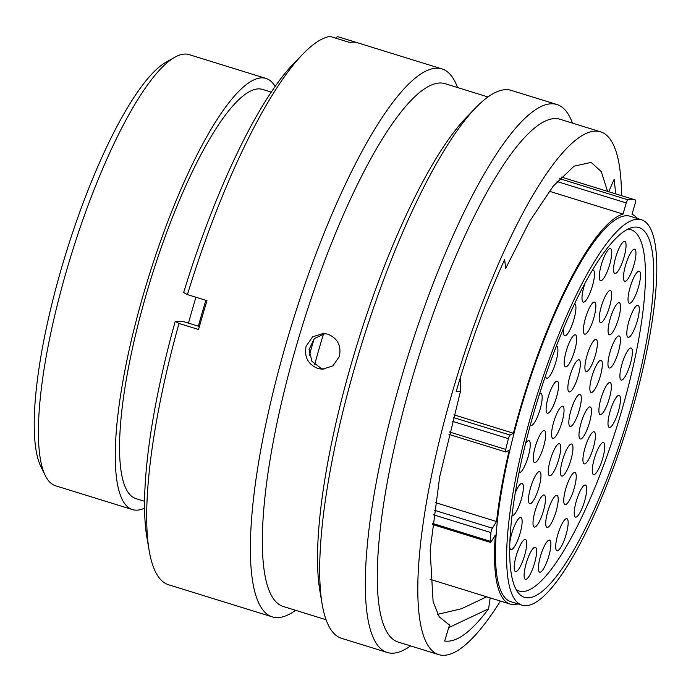 <?xml version="1.0" encoding="UTF-8"?>
<svg xmlns="http://www.w3.org/2000/svg" width="691" height="691" viewBox="0 0 691 691"><rect width="100%" height="100%" fill="white"/><g stroke="black" fill="none" stroke-linecap="round" stroke-linejoin="round"><path stroke-width="1.04" d="M45.235 475.468L40.821 466.46A218.157 51.618 -72.8 0 1 61.922 266.709A218.157 51.618 -72.8 0 1 165.995 62.216L174.728 57.275A225.689 53.397 107.2 0 0 67.062 268.825A225.689 53.397 107.2 0 0 45.235 475.468A225.689 53.397 107.2 0 0 55.651 485.808L132.508 509.604A225.689 53.397 -72.8 0 1 143.918 292.621A225.689 53.397 -72.8 0 1 266.018 78.437A225.689 53.397 -72.8 0 1 275.165 86.427M266.018 78.437L189.161 54.632A225.689 53.397 107.2 0 0 174.728 57.275M629.181 413.65A193.54 45.796 -72.8 0 1 524.469 597.326A193.54 45.796 -72.8 0 1 534.255 411.249A193.54 45.796 -72.8 0 1 638.968 227.564A193.54 45.796 -72.8 0 1 629.181 413.65M532.243 411.197A201.746 47.739 -72.8 0 1 641.395 219.729A201.746 47.739 -72.8 0 1 631.194 413.693A201.746 47.739 -72.8 0 1 522.042 605.169A201.746 47.739 -72.8 0 1 532.243 411.197M522.042 605.169L510.865 601.706A201.746 47.739 -72.8 0 1 521.066 407.733A201.746 47.739 -72.8 0 1 630.218 216.266L641.395 219.729M314.673 364.615A207.058 48.992 -72.8 0 1 319.942 345.828A207.058 48.992 -72.8 0 1 323.561 333.77M309.378 355.191A238.931 56.532 -72.8 0 1 312.125 345.63A238.931 56.532 -72.8 0 1 314.189 338.676M188.479 323.12A225.689 53.397 -72.8 0 1 192.824 307.763A225.689 53.397 -72.8 0 1 195.968 297.251M144.566 501.286L135.911 498.6A214.167 50.676 -72.8 0 1 146.742 292.69A214.167 50.676 -72.8 0 1 262.615 89.433L271.269 92.119M453.935 414.825L513.422 433.248A204.234 48.327 -72.8 0 1 520.453 407.725A204.234 48.327 -72.8 0 1 623.006 214.055L626.253 202.947L557.076 181.534M561.222 177.017L635.271 199.941A218.831 51.782 107.2 0 1 635.426 199.993A3.308 0.786 107.2 0 1 635.262 203.18L632.015 214.279A204.234 48.327 -72.8 0 1 637.396 218.494M549.25 191.217L623.006 214.055M518.043 603.925A204.234 48.327 -72.8 0 1 510.131 604.081A204.234 48.327 -72.8 0 1 495.309 535.076L491.137 541.753A3.308 0.786 107.2 0 1 490.385 542.4A3.308 0.786 107.2 0 1 490.144 541.243A218.831 51.782 107.2 0 1 490.938 532.588L433.507 514.804M144.566 508.179A225.689 53.397 -72.8 0 1 132.508 509.604M435.252 502.547L496.553 521.532A204.234 48.327 -72.8 0 1 509.258 450.109L505.95 451.94A3.308 0.786 107.2 0 1 505.743 451.974A3.308 0.786 107.2 0 1 505.743 449.418A218.831 51.782 107.2 0 1 508.403 438.655L452.242 421.26M635.271 199.941A218.831 51.782 107.2 0 0 627.929 199.803A3.308 0.786 107.2 0 0 626.253 202.947M513.422 433.248L510.113 435.071A3.308 0.786 107.2 0 0 508.403 438.655M496.553 521.532L492.381 528.209A3.308 0.786 107.2 0 0 490.938 532.588M205.875 300.317A229.447 54.287 107.2 0 0 198.377 326.178M621.511 195.683A273.636 64.747 107.2 0 0 600.591 131.834L560.064 119.284A273.636 64.747 107.2 0 0 412.017 378.988A273.636 64.747 107.2 0 0 398.18 642.069L438.707 654.619A273.636 64.747 107.2 0 0 500.405 601.066M600.591 131.834A273.636 64.747 107.2 0 0 452.545 391.529A273.636 64.747 107.2 0 0 438.707 654.619M572.424 123.11A286.808 67.865 107.2 0 0 556.903 104.514A286.808 67.865 107.2 0 0 401.73 376.716A286.808 67.865 107.2 0 0 387.228 652.468A286.808 67.865 107.2 0 0 410.549 645.904M556.903 104.514L511.28 90.391A286.808 67.865 107.2 0 0 476.021 107.485A286.808 67.865 107.2 0 0 356.115 362.594A286.808 67.865 107.2 0 0 322.179 604.314A286.808 67.865 107.2 0 0 341.613 638.346L387.228 652.468M476.021 107.485L466.684 117.099A273.636 64.747 107.2 0 0 352.28 360.486A273.636 64.747 107.2 0 0 319.916 591.107L322.179 604.314M487.967 96.965L445.134 83.697A273.636 64.747 107.2 0 0 297.087 343.392A273.636 64.747 107.2 0 0 283.25 606.482L326.083 619.749M327.888 334.176L323.319 333.433L312.617 336.828L306.104 346.191C304.083 356.91 307.996 364.347 317.851 368.502L322.412 369.253L332.958 365.841L339.359 356.487C341.466 345.759 337.649 338.322 327.888 334.176M457.494 87.524A286.808 67.865 107.2 0 0 441.972 68.927A286.808 67.865 107.2 0 0 286.8 341.129A286.808 67.865 107.2 0 0 272.297 616.882A286.808 67.865 107.2 0 0 295.61 610.308M441.972 68.927L338.288 36.822A286.808 67.865 107.2 0 0 337.363 36.563L356.927 42.626A286.808 67.865 107.2 0 0 349.542 42.436L329.978 36.381A286.808 67.865 107.2 0 0 303.029 53.924A286.808 67.865 107.2 0 0 187.434 294.608L206.989 300.663A286.808 67.865 107.2 0 0 202.679 315.079A286.808 67.865 107.2 0 0 198.559 329.503L178.995 323.448A286.808 67.865 107.2 0 0 149.187 550.744A286.808 67.865 107.2 0 0 168.613 584.776L272.297 616.882M325.107 333.572L314.258 338.599L309.058 349.603L311.952 361.367L321.462 368.588L323.932 369.158M486.68 596.817L461.502 608.745L437.714 614.325M460.534 376.992L460.387 391.728L439.675 476.833L430.139 550.243L433.11 601.723L439.226 616.821L448.174 624.059L449.686 624.439L447.621 623.878M607.553 191.364L601.282 171.601L591.125 162.402L574.066 166.186L553.102 186.268L529.747 221.18L505.657 268.419L504.655 259.488C486.386 299.764 470.217 343.807 456.146 391.624L460.387 391.728M615.664 193.877L614.213 179.228L608.693 191.718M449.686 624.439L444.676 640.998C456.457 642.855 471.098 632.127 488.589 608.831L490.161 597.896M178.995 323.448L175.212 321.367A273.774 64.781 107.2 0 0 146.941 537.676L149.187 550.744M175.212 321.367L183.495 321.574L199.405 326.498M303.029 53.924L293.787 63.434A273.774 64.781 107.2 0 0 183.642 292.526L187.434 294.608M335.722 38.16L337.363 36.563M488.589 608.831L448.727 627.609M600.211 376.517A16.791 3.973 -72.8 0 1 590.356 391.685A16.791 3.973 -72.8 0 1 591.98 376.31A16.791 3.973 -72.8 0 1 599.987 360.572A16.791 3.973 -72.8 0 1 600.211 376.517M589.337 423.065A16.791 3.973 -72.8 0 1 579.481 438.232A16.791 3.973 -72.8 0 1 581.105 422.857A16.791 3.973 -72.8 0 1 589.112 407.129A16.791 3.973 -72.8 0 1 589.337 423.065M570.826 460.154A16.791 3.973 -72.8 0 1 560.971 475.313A16.791 3.973 -72.8 0 1 562.595 459.947A16.791 3.973 -72.8 0 1 570.602 444.209A16.791 3.973 -72.8 0 1 570.826 460.154M558.622 459.843A16.791 3.973 -72.8 0 1 548.766 475.002A16.791 3.973 -72.8 0 1 550.39 459.636A16.791 3.973 -72.8 0 1 558.397 443.898A16.791 3.973 -72.8 0 1 558.622 459.843M561.913 422.374A16.791 3.973 -72.8 0 1 552.049 437.541A16.791 3.973 -72.8 0 1 553.672 422.166A16.791 3.973 -72.8 0 1 561.688 406.429A16.791 3.973 -72.8 0 1 561.913 422.374M578.22 375.964A16.791 3.973 -72.8 0 1 568.356 391.123A16.791 3.973 -72.8 0 1 569.98 375.757A16.791 3.973 -72.8 0 1 577.996 360.02A16.791 3.973 -72.8 0 1 578.22 375.964M595.262 355.554A16.791 3.973 -72.8 0 1 585.407 370.721A16.791 3.973 -72.8 0 1 587.03 355.347A16.791 3.973 -72.8 0 1 595.037 339.609A16.791 3.973 -72.8 0 1 595.262 355.554M618.436 318.879A16.791 3.973 -72.8 0 1 608.581 334.038A16.791 3.973 -72.8 0 1 610.205 318.663A16.791 3.973 -72.8 0 1 618.212 302.934A16.791 3.973 -72.8 0 1 618.436 318.879M618.324 352.073A16.791 3.973 -72.8 0 1 608.469 367.232A16.791 3.973 -72.8 0 1 610.093 351.857A16.791 3.973 -72.8 0 1 618.1 336.128A16.791 3.973 -72.8 0 1 618.324 352.073M609.246 398.647A16.791 3.973 -72.8 0 1 599.391 413.814A16.791 3.973 -72.8 0 1 601.015 398.439A16.791 3.973 -72.8 0 1 609.021 382.702A16.791 3.973 -72.8 0 1 609.246 398.647M593.284 447.941A16.791 3.973 -72.8 0 1 583.429 463.108A16.791 3.973 -72.8 0 1 585.052 447.733A16.791 3.973 -72.8 0 1 593.059 431.996A16.791 3.973 -72.8 0 1 593.284 447.941M574.1 488.658A16.791 3.973 -72.8 0 1 564.245 503.817A16.791 3.973 -72.8 0 1 565.869 488.451A16.791 3.973 -72.8 0 1 573.875 472.713A16.791 3.973 -72.8 0 1 574.1 488.658M556.082 511.47A16.791 3.973 -72.8 0 1 546.227 526.628A16.791 3.973 -72.8 0 1 547.851 511.262A16.791 3.973 -72.8 0 1 555.858 495.525A16.791 3.973 -72.8 0 1 556.082 511.47M543.359 511.141A16.791 3.973 -72.8 0 1 533.504 526.309A16.791 3.973 -72.8 0 1 535.128 510.934A16.791 3.973 -72.8 0 1 543.135 495.205A16.791 3.973 -72.8 0 1 543.359 511.141M538.842 487.768A16.791 3.973 -72.8 0 1 528.986 502.927A16.791 3.973 -72.8 0 1 530.61 487.561A16.791 3.973 -72.8 0 1 538.617 471.823A16.791 3.973 -72.8 0 1 538.842 487.768M556.471 397.316A16.791 3.973 -72.8 0 1 546.616 412.475A16.791 3.973 -72.8 0 1 548.231 397.109A16.791 3.973 -72.8 0 1 556.246 381.372A16.791 3.973 -72.8 0 1 556.471 397.316M543.575 446.688A16.791 3.973 -72.8 0 1 533.72 461.847A16.791 3.973 -72.8 0 1 535.344 446.481A16.791 3.973 -72.8 0 1 543.351 430.743A16.791 3.973 -72.8 0 1 543.575 446.688M574.567 350.968A16.791 3.973 -72.8 0 1 564.711 366.126A16.791 3.973 -72.8 0 1 566.335 350.76A16.791 3.973 -72.8 0 1 574.342 335.023A16.791 3.973 -72.8 0 1 574.567 350.968M593.724 318.249A16.791 3.973 -72.8 0 1 583.869 333.416A16.791 3.973 -72.8 0 1 585.493 318.041A16.791 3.973 -72.8 0 1 593.5 302.304A16.791 3.973 -72.8 0 1 593.724 318.249M609.557 306.674A16.791 3.973 -72.8 0 1 599.702 321.833A16.791 3.973 -72.8 0 1 601.325 306.459A16.791 3.973 -72.8 0 1 609.332 290.73A16.791 3.973 -72.8 0 1 609.557 306.674M633.828 265.361A16.791 3.973 -72.8 0 1 623.973 280.52A16.791 3.973 -72.8 0 1 625.597 265.154A16.791 3.973 -72.8 0 1 633.604 249.416A16.791 3.973 -72.8 0 1 633.828 265.361M638.389 287.361A16.791 3.973 -72.8 0 1 628.534 302.52A16.791 3.973 -72.8 0 1 630.157 287.154A16.791 3.973 -72.8 0 1 638.164 271.416A16.791 3.973 -72.8 0 1 638.389 287.361M637.162 321.41A16.791 3.973 -72.8 0 1 627.307 336.569A16.791 3.973 -72.8 0 1 628.931 321.203A16.791 3.973 -72.8 0 1 636.938 305.465A16.791 3.973 -72.8 0 1 637.162 321.41M630.252 364.183A16.791 3.973 -72.8 0 1 620.397 379.342A16.791 3.973 -72.8 0 1 622.021 363.976A16.791 3.973 -72.8 0 1 630.028 348.238A16.791 3.973 -72.8 0 1 630.252 364.183M618.35 411.482A16.791 3.973 -72.8 0 1 608.495 426.649A16.791 3.973 -72.8 0 1 610.118 411.275A16.791 3.973 -72.8 0 1 618.125 395.546A16.791 3.973 -72.8 0 1 618.35 411.482M602.621 458.694A16.791 3.973 -72.8 0 1 592.757 473.853A16.791 3.973 -72.8 0 1 594.381 458.487A16.791 3.973 -72.8 0 1 602.397 442.75A16.791 3.973 -72.8 0 1 602.621 458.694M584.586 501.182A16.791 3.973 -72.8 0 1 574.731 516.35A16.791 3.973 -72.8 0 1 576.354 500.975A16.791 3.973 -72.8 0 1 584.361 485.237A16.791 3.973 -72.8 0 1 584.586 501.182M566.033 534.799A16.791 3.973 -72.8 0 1 556.177 549.958A16.791 3.973 -72.8 0 1 557.801 534.592A16.791 3.973 -72.8 0 1 565.808 518.855A16.791 3.973 -72.8 0 1 566.033 534.799M548.766 556.246A16.791 3.973 -72.8 0 1 538.911 571.405A16.791 3.973 -72.8 0 1 540.535 556.039A16.791 3.973 -72.8 0 1 548.542 540.302A16.791 3.973 -72.8 0 1 548.766 556.246M534.48 563.424A16.791 3.973 -72.8 0 1 524.624 578.583A16.791 3.973 -72.8 0 1 526.248 563.217A16.791 3.973 -72.8 0 1 534.255 547.479A16.791 3.973 -72.8 0 1 534.48 563.424M524.573 555.633A16.791 3.973 -72.8 0 1 514.709 570.792A16.791 3.973 -72.8 0 1 516.332 555.426A16.791 3.973 -72.8 0 1 524.339 539.688A16.791 3.973 -72.8 0 1 524.573 555.633M509.837 542.547A16.791 3.973 -72.8 0 1 511.772 533.426A16.791 3.973 -72.8 0 1 519.779 517.689A16.791 3.973 -72.8 0 1 520.003 533.633A16.791 3.973 -72.8 0 1 510.148 548.801A16.791 3.973 -72.8 0 1 509.708 547.013M515.253 492.882A16.791 3.973 -72.8 0 1 521.014 483.64A16.791 3.973 -72.8 0 1 521.239 499.584A16.791 3.973 -72.8 0 1 512.014 515.46M525.583 443.372A16.791 3.973 -72.8 0 1 527.915 440.867A16.791 3.973 -72.8 0 1 528.14 456.811A16.791 3.973 -72.8 0 1 518.984 472.722M539.602 393.697A16.791 3.973 -72.8 0 1 539.818 393.568A16.791 3.973 -72.8 0 1 540.042 409.504A16.791 3.973 -72.8 0 1 530.368 424.982M556.359 346.113A16.791 3.973 -72.8 0 1 555.78 362.3A16.791 3.973 -72.8 0 1 545.925 377.459A16.791 3.973 -72.8 0 1 545.501 375.826M574.636 303.66A16.791 3.973 -72.8 0 1 573.806 319.812A16.791 3.973 -72.8 0 1 563.951 334.971A16.791 3.973 -72.8 0 1 563.735 327.949M592.481 270.095A16.791 3.973 -72.8 0 1 592.36 286.195A16.791 3.973 -72.8 0 1 582.504 301.354A16.791 3.973 -72.8 0 1 584.128 285.988A16.791 3.973 -72.8 0 1 584.975 283.284M609.626 264.748A16.791 3.973 -72.8 0 1 599.771 279.915A16.791 3.973 -72.8 0 1 601.395 264.541A16.791 3.973 -72.8 0 1 609.402 248.803A16.791 3.973 -72.8 0 1 609.626 264.748M623.921 257.57A16.791 3.973 -72.8 0 1 614.057 272.729A16.791 3.973 -72.8 0 1 615.681 257.363A16.791 3.973 -72.8 0 1 623.697 241.625A16.791 3.973 -72.8 0 1 623.921 257.57M579.196 410.497A16.791 3.973 -72.8 0 1 569.341 425.656A16.791 3.973 -72.8 0 1 570.965 410.29A16.791 3.973 -72.8 0 1 578.972 394.552A16.791 3.973 -72.8 0 1 579.196 410.497M516.082 589.518A189.101 44.742 107.2 0 0 519.148 591.03A189.101 44.742 107.2 0 0 621.451 411.56A189.101 44.742 107.2 0 0 631.013 229.757A189.101 44.742 107.2 0 0 627.635 229.274M453.236 417.468L510.113 435.071M449.521 432.013L505.743 449.418M434.138 510.174L492.381 528.209M432.445 523.372L490.144 541.243M559.658 178.667L627.929 199.803M510.131 604.081L430.052 579.283M432.324 524.426L490.385 542.4M448.943 434.389L505.743 451.974M631.013 229.757L628.335 228.928M519.148 591.03L516.471 590.2"/></g></svg>
